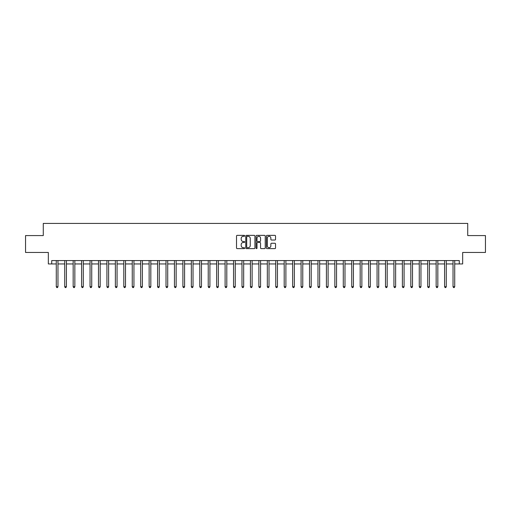 <?xml version="1.0" encoding="UTF-8"?>
<svg xmlns="http://www.w3.org/2000/svg" width="511" height="511" viewBox="0 0 511 511"><rect width="100%" height="100%" fill="white"/><g stroke="black" fill="none" stroke-linecap="round" stroke-linejoin="round"><path stroke-width="0.77" d="M244.692 235.827A0.466 0.466 0 0 0 244.232 235.367L237.187 235.367A0.664 0.664 0 0 0 236.523 236.025L236.523 247.956A0.664 0.664 0 0 0 237.187 248.621L244.232 248.621A0.466 0.466 0 0 0 244.692 248.161A0.466 0.466 0 0 0 244.232 247.694L243.319 247.694A2.121 2.121 0 0 1 241.198 245.574L241.198 244.577A2.121 2.121 0 0 1 243.319 242.457L244.232 242.457A0.466 0.466 0 0 0 244.692 241.99A0.466 0.466 0 0 0 244.232 241.531L243.319 241.531A2.121 2.121 0 0 1 241.198 239.41L241.198 238.413A2.121 2.121 0 0 1 243.319 236.293L244.232 236.293A0.466 0.466 0 0 0 244.692 235.827M274.873 240.036A0.664 0.664 0 0 0 275.538 239.378L275.538 236.025A0.664 0.664 0 0 0 274.873 235.367L267.049 235.367A0.664 0.664 0 0 0 266.391 236.025L266.391 247.956A0.664 0.664 0 0 0 267.049 248.621L274.873 248.621A0.664 0.664 0 0 0 275.538 247.956L275.538 243.913A0.664 0.664 0 0 0 274.873 243.255L271.526 243.255A0.664 0.664 0 0 0 270.862 243.913L270.862 245.919A1.776 1.776 0 0 1 269.086 247.694A1.776 1.776 0 0 1 267.317 245.919L267.317 238.069A1.776 1.776 0 0 1 269.086 236.293A1.776 1.776 0 0 1 270.862 238.069L270.862 239.378A0.664 0.664 0 0 0 271.526 240.036L274.873 240.036M51.72 263.944L51.72 260.565L459.28 260.565L459.28 263.944L462.659 263.944L462.659 252.46L485.45 252.46L485.45 235.577L467.725 235.577L467.725 223.422L43.275 223.422L43.275 235.577L25.55 235.577L25.55 252.46L48.341 252.46L48.341 263.944L56.28 263.944M254.919 236.025A0.664 0.664 0 0 0 254.254 235.367L246.436 235.367A0.664 0.664 0 0 0 245.772 236.025L245.772 247.956A0.664 0.664 0 0 0 246.436 248.621L254.254 248.621A0.664 0.664 0 0 0 254.919 247.956L254.919 236.025M256.746 235.367L264.564 235.367A0.664 0.664 0 0 1 265.228 236.025L265.228 247.956A0.664 0.664 0 0 1 264.564 248.621L261.217 248.621A0.664 0.664 0 0 1 260.553 247.956L260.553 243.121A0.664 0.664 0 0 0 259.895 242.457L257.672 242.457A0.664 0.664 0 0 0 257.007 243.121L257.007 248.161A0.466 0.466 0 0 1 256.541 248.621A0.466 0.466 0 0 1 256.081 248.161L256.081 236.025A0.664 0.664 0 0 1 256.746 235.367M57.967 263.944L64.718 263.944M66.404 263.944L73.162 263.944M74.849 263.944L81.6 263.944M83.293 263.944L90.045 263.944M91.731 263.944L98.489 263.944M100.175 263.944L106.927 263.944M108.613 263.944L115.371 263.944M117.057 263.944L123.809 263.944M125.502 263.944L132.253 263.944M133.939 263.944L140.691 263.944M142.384 263.944L149.135 263.944M150.822 263.944L157.58 263.944M159.266 263.944L166.018 263.944M167.71 263.944L174.462 263.944M176.148 263.944L182.9 263.944M184.592 263.944L191.344 263.944M193.03 263.944L199.788 263.944M201.475 263.944L208.226 263.944M209.912 263.944L216.67 263.944M218.357 263.944L225.108 263.944M226.801 263.944L233.553 263.944M235.239 263.944L241.99 263.944M243.683 263.944L250.435 263.944M252.121 263.944L258.879 263.944M260.565 263.944L267.317 263.944M269.01 263.944L275.761 263.944M277.447 263.944L284.199 263.944M285.892 263.944L292.643 263.944M294.33 263.944L301.088 263.944M302.774 263.944L309.525 263.944M311.212 263.944L317.97 263.944M319.656 263.944L326.408 263.944M328.1 263.944L334.852 263.944M336.538 263.944L343.29 263.944M344.982 263.944L351.734 263.944M353.42 263.944L360.178 263.944M361.865 263.944L368.616 263.944M370.309 263.944L377.061 263.944M378.747 263.944L385.498 263.944M387.191 263.944L393.943 263.944M395.629 263.944L402.387 263.944M404.073 263.944L410.825 263.944M412.511 263.944L419.269 263.944M420.955 263.944L427.707 263.944M429.4 263.944L436.151 263.944M437.838 263.944L444.596 263.944M446.282 263.944L453.033 263.944M454.72 263.944L459.28 263.944M247.164 236.293A0.466 0.466 0 0 0 246.698 236.759L246.698 247.228A0.466 0.466 0 0 0 247.164 247.694L248.122 247.694A2.121 2.121 0 0 0 250.249 245.574L250.249 238.413A2.121 2.121 0 0 0 248.122 236.293L247.164 236.293M260.553 238.1A1.776 1.776 0 0 0 258.783 236.325A1.776 1.776 0 0 0 257.007 238.1L257.007 240.866A0.664 0.664 0 0 0 257.672 241.531L259.895 241.531A0.664 0.664 0 0 0 260.553 240.866L260.553 238.1M58.05 260.565L58.018 260.648A0.677 0.677 90 0 0 57.967 260.904L57.967 286.703L56.28 286.703L56.28 260.904A0.677 0.677 90 0 0 56.229 260.648L56.197 260.565M57.967 286.703L57.462 287.578L56.785 287.578L56.28 286.703M66.494 260.565L66.456 260.648A0.677 0.677 90.2 0 0 66.404 260.904L66.404 286.703L64.718 286.703L64.718 260.904A0.677 0.677 90.2 0 0 64.673 260.648L64.635 260.565M66.404 286.703L65.9 287.578L65.223 287.578L64.718 286.703M74.932 260.565L74.9 260.648A0.677 0.677 90.2 0 0 74.849 260.904L74.849 286.703L73.162 286.703L73.162 260.904A0.677 0.677 90.2 0 0 73.111 260.648L73.079 260.565M74.849 286.703L74.344 287.578L73.667 287.578L73.162 286.703M83.376 260.565L83.338 260.648A0.677 0.677 90.2 0 0 83.293 260.904L83.293 286.703L81.6 286.703L81.6 260.904A0.677 0.677 90.2 0 0 81.556 260.648L81.517 260.565M83.293 286.703L82.782 287.578L82.111 287.578L81.6 286.703M91.814 260.565L91.782 260.648A0.677 0.677 90.2 0 0 91.731 260.904L91.731 286.703L90.045 286.703L90.045 260.904A0.677 0.677 90.2 0 0 89.993 260.648L89.962 260.565M91.731 286.703L91.226 287.578L90.549 287.578L90.045 286.703M100.258 260.565L100.22 260.648A0.677 0.677 90.2 0 0 100.175 260.904L100.175 286.703L98.489 286.703L98.489 260.904A0.677 0.677 90.2 0 0 98.438 260.648L98.399 260.565M100.175 286.703L99.671 287.578L98.993 287.578L98.489 286.703M108.696 260.565L108.664 260.648A0.677 0.677 90.2 0 0 108.613 260.904L108.613 286.703L106.927 286.703L106.927 260.904A0.677 0.677 90.2 0 0 106.876 260.648L106.844 260.565M108.613 286.703L108.108 287.578L107.431 287.578L106.927 286.703M117.14 260.565L117.108 260.648A0.677 0.677 90.2 0 0 117.057 260.904L117.057 286.703L115.371 286.703L115.371 260.904A0.677 0.677 90.2 0 0 115.32 260.648L115.288 260.565M117.057 286.703L116.553 287.578L115.876 287.578L115.371 286.703M125.585 260.565L125.546 260.648A0.677 0.677 90.2 0 0 125.502 260.904L125.502 286.703L123.809 286.703L123.809 260.904A0.677 0.677 90.2 0 0 123.764 260.648L123.726 260.565M125.502 286.703L124.991 287.578L124.32 287.578L123.809 286.703M134.023 260.565L133.991 260.648A0.677 0.677 90.2 0 0 133.939 260.904L133.939 286.703L132.253 286.703L132.253 260.904A0.677 0.677 90.2 0 0 132.202 260.648L132.17 260.565M133.939 286.703L133.435 287.578L132.758 287.578L132.253 286.703M142.467 260.565L142.428 260.648A0.677 0.677 90.2 0 0 142.384 260.904L142.384 286.703L140.691 286.703L140.691 260.904A0.677 0.677 90.2 0 0 140.646 260.648L140.608 260.565M142.384 286.703L141.873 287.578L141.202 287.578L140.691 286.703M150.905 260.565L150.873 260.648A0.677 0.677 90.2 0 0 150.822 260.904L150.822 286.703L149.135 286.703L149.135 260.904A0.677 0.677 90.2 0 0 149.084 260.648L149.052 260.565M150.822 286.703L150.317 287.578L149.64 287.578L149.135 286.703M159.349 260.565L159.317 260.648A0.677 0.677 90.2 0 0 159.266 260.904L159.266 286.703L157.58 286.703L157.58 260.904A0.677 0.677 90.2 0 0 157.529 260.648L157.497 260.565M159.266 286.703L158.761 287.578L158.084 287.578L157.58 286.703M167.793 260.565L167.755 260.648A0.677 0.677 90.2 0 0 167.71 260.904L167.71 286.703L166.018 286.703L166.018 260.904A0.677 0.677 90.2 0 0 165.973 260.648L165.934 260.565M167.71 286.703L167.199 287.578L166.522 287.578L166.018 286.703M176.231 260.565L176.199 260.648A0.677 0.677 90.2 0 0 176.148 260.904L176.148 286.703L174.462 286.703L174.462 260.904A0.677 0.677 90.2 0 0 174.411 260.648L174.379 260.565M176.148 286.703L175.643 287.578L174.966 287.578L174.462 286.703M184.675 260.565L184.637 260.648A0.677 0.677 90.2 0 0 184.592 260.904L184.592 286.703L182.9 286.703L182.9 260.904A0.677 0.677 90.2 0 0 182.855 260.648L182.817 260.565M184.592 286.703L184.081 287.578L183.411 287.578L182.9 286.703M193.113 260.565L193.081 260.648A0.677 0.677 90.2 0 0 193.03 260.904L193.03 286.703L191.344 286.703L191.344 260.904A0.677 0.677 90.2 0 0 191.293 260.648L191.261 260.565M193.03 286.703L192.526 287.578L191.849 287.578L191.344 286.703M201.558 260.565L201.519 260.648A0.677 0.677 90.2 0 0 201.475 260.904L201.475 286.703L199.788 286.703L199.788 260.904A0.677 0.677 90.2 0 0 199.737 260.648L199.699 260.565M201.475 286.703L200.97 287.578L200.293 287.578L199.788 286.703M209.995 260.565L209.964 260.648A0.677 0.677 90.2 0 0 209.912 260.904L209.912 286.703L208.226 286.703L208.226 260.904A0.677 0.677 90.2 0 0 208.175 260.648L208.143 260.565M209.912 286.703L209.408 287.578L208.731 287.578L208.226 286.703M218.44 260.565L218.408 260.648A0.677 0.677 90.2 0 0 218.357 260.904L218.357 286.703L216.67 286.703L216.67 260.904A0.677 0.677 90.2 0 0 216.619 260.648L216.587 260.565M218.357 286.703L217.852 287.578L217.175 287.578L216.67 286.703M226.884 260.565L226.846 260.648A0.677 0.677 90.2 0 0 226.801 260.904L226.801 286.703L225.108 286.703L225.108 260.904A0.677 0.677 90.2 0 0 225.064 260.648L225.025 260.565M226.801 286.703L226.29 287.578L225.619 287.578L225.108 286.703M235.322 260.565L235.29 260.648A0.677 0.677 90.2 0 0 235.239 260.904L235.239 286.703L233.553 286.703L233.553 260.904A0.677 0.677 90.2 0 0 233.501 260.648L233.47 260.565M235.239 286.703L234.734 287.578L234.057 287.578L233.553 286.703M243.766 260.565L243.728 260.648A0.677 0.677 90.2 0 0 243.683 260.904L243.683 286.703L241.99 286.703L241.99 260.904A0.677 0.677 90.2 0 0 241.946 260.648L241.907 260.565M243.683 286.703L243.172 287.578L242.501 287.578L241.99 286.703M252.204 260.565L252.172 260.648A0.677 0.677 90.2 0 0 252.121 260.904L252.121 286.703L250.435 286.703L250.435 260.904A0.677 0.677 90.2 0 0 250.384 260.648L250.352 260.565M252.121 286.703L251.616 287.578L250.939 287.578L250.435 286.703M260.648 260.565L260.616 260.648A0.677 0.677 90.2 0 0 260.565 260.904L260.565 286.703L258.879 286.703L258.879 260.904A0.677 0.677 90.2 0 0 258.828 260.648L258.796 260.565M260.565 286.703L260.061 287.578L259.384 287.578L258.879 286.703M269.093 260.565L269.054 260.648A0.677 0.677 90.2 0 0 269.01 260.904L269.01 286.703L267.317 286.703L267.317 260.904A0.677 0.677 90.2 0 0 267.272 260.648L267.234 260.565M269.01 286.703L268.499 287.578L267.828 287.578L267.317 286.703M277.53 260.565L277.499 260.648A0.677 0.677 90.2 0 0 277.447 260.904L277.447 286.703L275.761 286.703L275.761 260.904A0.677 0.677 90.2 0 0 275.71 260.648L275.678 260.565M277.447 286.703L276.943 287.578L276.266 287.578L275.761 286.703M285.975 260.565L285.936 260.648A0.677 0.677 90.2 0 0 285.892 260.904L285.892 286.703L284.199 286.703L284.199 260.904A0.677 0.677 90.2 0 0 284.154 260.648L284.116 260.565M285.892 286.703L285.381 287.578L284.71 287.578L284.199 286.703M294.413 260.565L294.381 260.648A0.677 0.677 90.2 0 0 294.33 260.904L294.33 286.703L292.643 286.703L292.643 260.904A0.677 0.677 90.2 0 0 292.592 260.648L292.56 260.565M294.33 286.703L293.825 287.578L293.148 287.578L292.643 286.703M302.857 260.565L302.825 260.648A0.677 0.677 90.2 0 0 302.774 260.904L302.774 286.703L301.088 286.703L301.088 260.904A0.677 0.677 90.2 0 0 301.036 260.648L301.005 260.565M302.774 286.703L302.269 287.578L301.592 287.578L301.088 286.703M311.301 260.565L311.263 260.648A0.677 0.677 90.2 0 0 311.212 260.904L311.212 286.703L309.525 286.703L309.525 260.904A0.677 0.677 90.2 0 0 309.481 260.648L309.442 260.565M311.212 286.703L310.707 287.578L310.03 287.578L309.525 286.703M319.739 260.565L319.707 260.648A0.677 0.677 90.2 0 0 319.656 260.904L319.656 286.703L317.97 286.703L317.97 260.904A0.677 0.677 90.2 0 0 317.919 260.648L317.887 260.565M319.656 286.703L319.151 287.578L318.474 287.578L317.97 286.703M328.183 260.565L328.145 260.648A0.677 0.677 90.2 0 0 328.1 260.904L328.1 286.703L326.408 286.703L326.408 260.904A0.677 0.677 90.2 0 0 326.363 260.648L326.325 260.565M328.1 286.703L327.589 287.578L326.919 287.578L326.408 286.703M336.621 260.565L336.589 260.648A0.677 0.677 90.2 0 0 336.538 260.904L336.538 286.703L334.852 286.703L334.852 260.904A0.677 0.677 90.2 0 0 334.801 260.648L334.769 260.565M336.538 286.703L336.034 287.578L335.357 287.578L334.852 286.703M345.066 260.565L345.027 260.648A0.677 0.677 90.2 0 0 344.982 260.904L344.982 286.703L343.29 286.703L343.29 260.904A0.677 0.677 90.2 0 0 343.245 260.648L343.207 260.565M344.982 286.703L344.478 287.578L343.801 287.578L343.29 286.703M353.503 260.565L353.471 260.648A0.677 0.677 90.2 0 0 353.42 260.904L353.42 286.703L351.734 286.703L351.734 260.904A0.677 0.677 90.2 0 0 351.683 260.648L351.651 260.565M353.42 286.703L352.916 287.578L352.239 287.578L351.734 286.703M361.948 260.565L361.916 260.648A0.677 0.677 90.2 0 0 361.865 260.904L361.865 286.703L360.178 286.703L360.178 260.904A0.677 0.677 90.2 0 0 360.127 260.648L360.095 260.565M361.865 286.703L361.36 287.578L360.683 287.578L360.178 286.703M370.392 260.565L370.354 260.648A0.677 0.677 90.2 0 0 370.309 260.904L370.309 286.703L368.616 286.703L368.616 260.904A0.677 0.677 90.2 0 0 368.572 260.648L368.533 260.565M370.309 286.703L369.798 287.578L369.127 287.578L368.616 286.703M378.83 260.565L378.798 260.648A0.677 0.677 90.2 0 0 378.747 260.904L378.747 286.703L377.061 286.703L377.061 260.904A0.677 0.677 90.2 0 0 377.009 260.648L376.977 260.565M378.747 286.703L378.242 287.578L377.565 287.578L377.061 286.703M387.274 260.565L387.236 260.648A0.677 0.677 90.2 0 0 387.191 260.904L387.191 286.703L385.498 286.703L385.498 260.904A0.677 0.677 90.2 0 0 385.454 260.648L385.415 260.565M387.191 286.703L386.68 287.578L386.009 287.578L385.498 286.703M395.712 260.565L395.68 260.648A0.677 0.677 90.2 0 0 395.629 260.904L395.629 286.703L393.943 286.703L393.943 260.904A0.677 0.677 90.2 0 0 393.892 260.648L393.86 260.565M395.629 286.703L395.124 287.578L394.447 287.578L393.943 286.703M404.156 260.565L404.124 260.648A0.677 0.677 90.2 0 0 404.073 260.904L404.073 286.703L402.387 286.703L402.387 260.904A0.677 0.677 90.2 0 0 402.336 260.648L402.304 260.565M404.073 286.703L403.569 287.578L402.892 287.578L402.387 286.703M412.601 260.565L412.562 260.648A0.677 0.677 90.2 0 0 412.511 260.904L412.511 286.703L410.825 286.703L410.825 260.904A0.677 0.677 90.2 0 0 410.78 260.648L410.742 260.565M412.511 286.703L412.007 287.578L411.329 287.578L410.825 286.703M421.038 260.565L421.007 260.648A0.677 0.677 90.2 0 0 420.955 260.904L420.955 286.703L419.269 286.703L419.269 260.904A0.677 0.677 90.2 0 0 419.218 260.648L419.186 260.565M420.955 286.703L420.451 287.578L419.774 287.578L419.269 286.703M429.483 260.565L429.444 260.648A0.677 0.677 90.2 0 0 429.4 260.904L429.4 286.703L427.707 286.703L427.707 260.904A0.677 0.677 90.2 0 0 427.662 260.648L427.624 260.565M429.4 286.703L428.889 287.578L428.218 287.578L427.707 286.703M437.921 260.565L437.889 260.648A0.677 0.677 90.2 0 0 437.838 260.904L437.838 286.703L436.151 286.703L436.151 260.904A0.677 0.677 90.2 0 0 436.1 260.648L436.068 260.565M437.838 286.703L437.333 287.578L436.656 287.578L436.151 286.703M446.365 260.565L446.327 260.648A0.677 0.677 90.2 0 0 446.282 260.904L446.282 286.703L444.596 286.703L444.596 260.904A0.677 0.677 90.2 0 0 444.544 260.648L444.506 260.565M446.282 286.703L445.777 287.578L445.1 287.578L444.596 286.703M454.803 260.565L454.771 260.648A0.677 0.677 90.2 0 0 454.72 260.904L454.72 286.703L453.033 286.703L453.033 260.904A0.677 0.677 90.2 0 0 452.982 260.648L452.95 260.565M454.72 286.703L454.215 287.578L453.538 287.578L453.033 286.703"/></g></svg>
